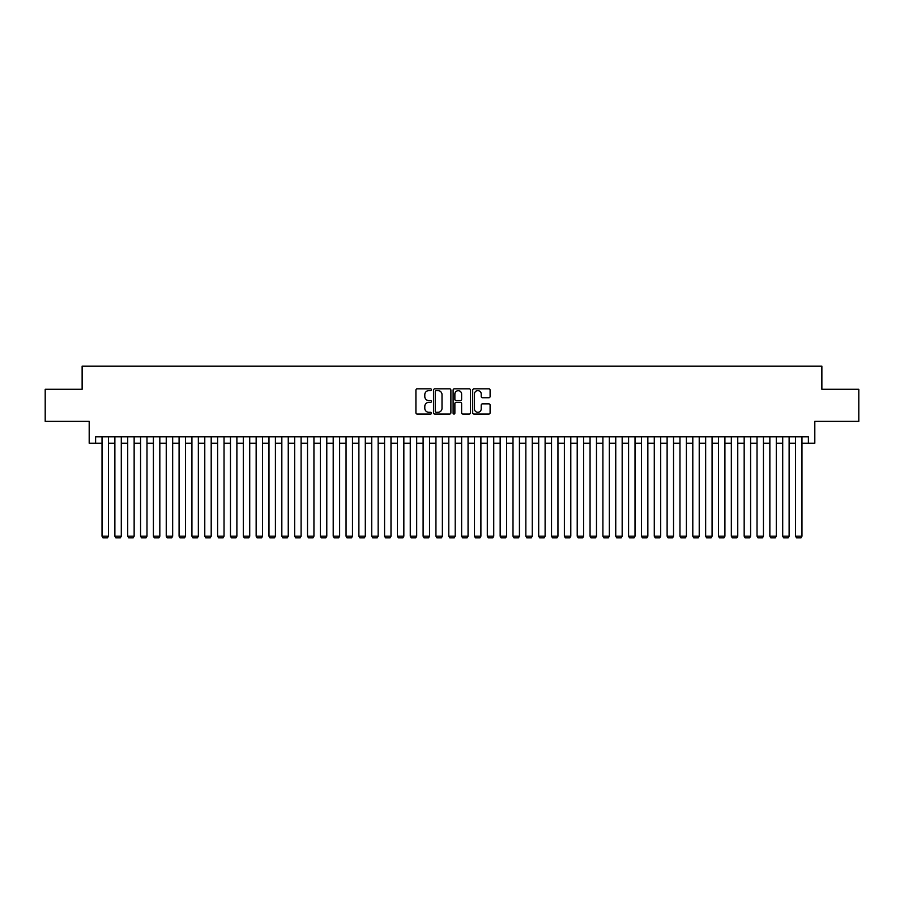 <?xml version="1.0" encoding="UTF-8"?>
<svg xmlns="http://www.w3.org/2000/svg" width="904" height="904" viewBox="0 0 904 904"><rect width="100%" height="100%" fill="white"/><g stroke="black" fill="none" stroke-linecap="round" stroke-linejoin="round"><path stroke-width="1.36" d="M431.457 389.737A0.881 0.881 0 0 0 430.564 388.856L417.173 388.856A1.266 1.266 0 0 0 415.919 390.121L415.919 412.812A1.266 1.266 0 0 0 417.173 414.066L430.564 414.066A0.881 0.881 0 0 0 431.457 413.184A0.881 0.881 0 0 0 430.564 412.303L428.835 412.303A4.034 4.034 0 0 1 424.801 408.269L424.801 406.382A4.034 4.034 0 0 1 428.835 402.348L430.564 402.348A0.881 0.881 0 0 0 431.457 401.466A0.881 0.881 0 0 0 430.564 400.585L428.835 400.585A4.034 4.034 0 0 1 424.801 396.551L424.801 394.652A4.034 4.034 0 0 1 428.835 390.618L430.564 390.618A0.881 0.881 0 0 0 431.457 389.737M488.838 397.749A1.266 1.266 0 0 0 490.104 396.483L490.104 390.121A1.266 1.266 0 0 0 488.838 388.856L473.967 388.856A1.266 1.266 0 0 0 472.702 390.121L472.702 412.812A1.266 1.266 0 0 0 473.967 414.066L488.838 414.066A1.266 1.266 0 0 0 490.104 412.812L490.104 405.116A1.266 1.266 0 0 0 488.838 403.862L482.476 403.862A1.266 1.266 0 0 0 481.21 405.116L481.21 408.936A3.367 3.367 0 0 1 477.843 412.303A3.367 3.367 0 0 1 474.476 408.936L474.476 393.997A3.367 3.367 0 0 1 477.843 390.618A3.367 3.367 0 0 1 481.21 393.997L481.21 396.483A1.266 1.266 0 0 0 482.476 397.749L488.838 397.749M95.609 443.197L95.609 436.779L808.391 436.779L808.391 443.197L814.809 443.197L814.809 421.366L858.8 421.366L858.8 389.262L821.872 389.262L821.872 366.143L82.128 366.143L82.128 389.262L45.2 389.262L45.2 421.366L89.191 421.366L89.191 443.197L102.028 443.197M450.893 390.121A1.266 1.266 0 0 0 449.638 388.856L434.756 388.856A1.266 1.266 0 0 0 433.502 390.121L433.502 412.812A1.266 1.266 0 0 0 434.756 414.066L449.638 414.066A1.266 1.266 0 0 0 450.893 412.812L450.893 390.121M454.362 388.856L469.244 388.856A1.266 1.266 0 0 1 470.498 390.121L470.498 412.812A1.266 1.266 0 0 1 469.244 414.066L462.871 414.066A1.266 1.266 0 0 1 461.616 412.812L461.616 403.602A1.266 1.266 0 0 0 460.351 402.348L456.124 402.348A1.266 1.266 0 0 0 454.87 403.602L454.87 413.184A0.881 0.881 0 0 1 453.989 414.066A0.881 0.881 0 0 1 453.107 413.184L453.107 390.121A1.266 1.266 0 0 1 454.362 388.856M108.446 443.197L114.876 443.197M121.294 443.197L127.713 443.197M134.142 443.197L140.561 443.197M146.979 443.197L153.397 443.197M159.827 443.197L166.246 443.197M172.664 443.197L179.082 443.197M185.512 443.197L191.93 443.197M198.349 443.197L204.779 443.197M211.197 443.197L217.615 443.197M224.034 443.197L230.463 443.197M236.882 443.197L243.3 443.197M249.719 443.197L256.148 443.197M262.567 443.197L268.985 443.197M275.415 443.197L281.833 443.197M288.252 443.197L294.67 443.197M301.1 443.197L307.518 443.197M313.937 443.197L320.355 443.197M326.785 443.197L333.203 443.197M339.621 443.197L346.051 443.197M352.47 443.197L358.888 443.197M365.306 443.197L371.736 443.197M378.154 443.197L384.573 443.197M390.991 443.197L397.421 443.197M403.839 443.197L410.258 443.197M416.687 443.197L423.106 443.197M429.524 443.197L435.943 443.197M442.372 443.197L448.791 443.197M455.209 443.197L461.628 443.197M468.057 443.197L474.476 443.197M480.894 443.197L487.312 443.197M493.742 443.197L500.161 443.197M506.579 443.197L513.009 443.197M519.427 443.197L525.846 443.197M532.264 443.197L538.694 443.197M545.112 443.197L551.53 443.197M557.949 443.197L564.378 443.197M570.797 443.197L577.215 443.197M583.645 443.197L590.063 443.197M596.482 443.197L602.9 443.197M609.33 443.197L615.748 443.197M622.167 443.197L628.585 443.197M635.015 443.197L641.433 443.197M647.852 443.197L654.281 443.197M660.7 443.197L667.118 443.197M673.536 443.197L679.966 443.197M686.385 443.197L692.803 443.197M699.221 443.197L705.651 443.197M712.069 443.197L718.488 443.197M724.918 443.197L731.336 443.197M737.754 443.197L744.173 443.197M750.602 443.197L757.021 443.197M763.439 443.197L769.858 443.197M776.287 443.197L782.706 443.197M789.124 443.197L795.554 443.197M801.972 443.197L808.391 443.197M436.146 390.618A0.881 0.881 0 0 0 435.265 391.5L435.265 411.422A0.881 0.881 0 0 0 436.146 412.303L437.977 412.303A4.034 4.034 0 0 0 442.011 408.269L442.011 394.652A4.034 4.034 0 0 0 437.977 390.618L436.146 390.618M461.616 394.054A3.367 3.367 0 0 0 458.238 390.686A3.367 3.367 0 0 0 454.87 394.054L454.87 399.319A1.266 1.266 0 0 0 456.124 400.585L460.351 400.585A1.266 1.266 0 0 0 461.616 399.319L461.616 394.054M108.446 436.779L108.446 536.185L102.028 536.185L102.028 436.779M108.446 536.185L107.486 537.857L102.988 537.857L102.028 536.185M121.294 436.779L121.294 536.185L114.876 536.185L114.876 436.779M121.294 536.185L120.334 537.857L115.836 537.857L114.876 536.185M134.142 436.779L134.142 536.185L127.713 536.185L127.713 436.779M134.142 536.185L133.17 537.857L128.684 537.857L127.713 536.185M146.979 436.779L146.979 536.185L140.561 536.185L140.561 436.779M146.979 536.185L146.019 537.857L141.521 537.857L140.561 536.185M159.827 436.779L159.827 536.185L153.397 536.185L153.397 436.779M159.827 536.185L158.855 537.857L154.369 537.857L153.397 536.185M172.664 436.779L172.664 536.185L166.246 536.185L166.246 436.779M172.664 536.185L171.703 537.857L167.206 537.857L166.246 536.185M185.512 436.779L185.512 536.185L179.082 536.185L179.082 436.779M185.512 536.185L184.54 537.857L180.054 537.857L179.082 536.185M198.349 436.779L198.349 536.185L191.93 536.185L191.93 436.779M198.349 536.185L197.388 537.857L192.891 537.857L191.93 536.185M211.197 436.779L211.197 536.185L204.779 536.185L204.779 436.779M211.197 536.185L210.237 537.857L205.739 537.857L204.779 536.185M224.034 436.779L224.034 536.185L217.615 536.185L217.615 436.779M224.034 536.185L223.073 537.857L218.576 537.857L217.615 536.185M236.882 436.779L236.882 536.185L230.463 536.185L230.463 436.779M236.882 536.185L235.921 537.857L231.424 537.857L230.463 536.185M249.719 436.779L249.719 536.185L243.3 536.185L243.3 436.779M249.719 536.185L248.758 537.857L244.261 537.857L243.3 536.185M262.567 436.779L262.567 536.185L256.148 536.185L256.148 436.779M262.567 536.185L261.606 537.857L257.109 537.857L256.148 536.185M275.415 436.779L275.415 536.185L268.985 536.185L268.985 436.779M275.415 536.185L274.443 537.857L269.957 537.857L268.985 536.185M288.252 436.779L288.252 536.185L281.833 536.185L281.833 436.779M288.252 536.185L287.291 537.857L282.794 537.857L281.833 536.185M301.1 436.779L301.1 536.185L294.67 536.185L294.67 436.779M301.1 536.185L300.128 537.857L295.642 537.857L294.67 536.185M313.937 436.779L313.937 536.185L307.518 536.185L307.518 436.779M313.937 536.185L312.976 537.857L308.479 537.857L307.518 536.185M326.785 436.779L326.785 536.185L320.355 536.185L320.355 436.779M326.785 536.185L325.813 537.857L321.327 537.857L320.355 536.185M339.621 436.779L339.621 536.185L333.203 536.185L333.203 436.779M339.621 536.185L338.661 537.857L334.164 537.857L333.203 536.185M352.47 436.779L352.47 536.185L346.051 536.185L346.051 436.779M352.47 536.185L351.509 537.857L347.012 537.857L346.051 536.185M365.306 436.779L365.306 536.185L358.888 536.185L358.888 436.779M365.306 536.185L364.346 537.857L359.848 537.857L358.888 536.185M378.154 436.779L378.154 536.185L371.736 536.185L371.736 436.779M378.154 536.185L377.194 537.857L372.697 537.857L371.736 536.185M390.991 436.779L390.991 536.185L384.573 536.185L384.573 436.779M390.991 536.185L390.031 537.857L385.533 537.857L384.573 536.185M403.839 436.779L403.839 536.185L397.421 536.185L397.421 436.779M403.839 536.185L402.879 537.857L398.381 537.857L397.421 536.185M416.687 436.779L416.687 536.185L410.258 536.185L410.258 436.779M416.687 536.185L415.716 537.857L411.218 537.857L410.258 536.185M429.524 436.779L429.524 536.185L423.106 536.185L423.106 436.779M429.524 536.185L428.564 537.857L424.066 537.857L423.106 536.185M442.372 436.779L442.372 536.185L435.943 536.185L435.943 436.779M442.372 536.185L441.401 537.857L436.914 537.857L435.943 536.185M455.209 436.779L455.209 536.185L448.791 536.185L448.791 436.779M455.209 536.185L454.249 537.857L449.751 537.857L448.791 536.185M468.057 436.779L468.057 536.185L461.628 536.185L461.628 436.779M468.057 536.185L467.085 537.857L462.599 537.857L461.628 536.185M480.894 436.779L480.894 536.185L474.476 536.185L474.476 436.779M480.894 536.185L479.934 537.857L475.436 537.857L474.476 536.185M493.742 436.779L493.742 536.185L487.312 536.185L487.312 436.779M493.742 536.185L492.782 537.857L488.284 537.857L487.312 536.185M506.579 436.779L506.579 536.185L500.161 536.185L500.161 436.779M506.579 536.185L505.618 537.857L501.121 537.857L500.161 536.185M519.427 436.779L519.427 536.185L513.009 536.185L513.009 436.779M519.427 536.185L518.467 537.857L513.969 537.857L513.009 536.185M532.264 436.779L532.264 536.185L525.846 536.185L525.846 436.779M532.264 536.185L531.303 537.857L526.806 537.857L525.846 536.185M545.112 436.779L545.112 536.185L538.694 536.185L538.694 436.779M545.112 536.185L544.151 537.857L539.654 537.857L538.694 536.185M557.949 436.779L557.949 536.185L551.53 536.185L551.53 436.779M557.949 536.185L556.988 537.857L552.491 537.857L551.53 536.185M570.797 436.779L570.797 536.185L564.378 536.185L564.378 436.779M570.797 536.185L569.836 537.857L565.339 537.857L564.378 536.185M583.645 436.779L583.645 536.185L577.215 536.185L577.215 436.779M583.645 536.185L582.673 537.857L578.187 537.857L577.215 536.185M596.482 436.779L596.482 536.185L590.063 536.185L590.063 436.779M596.482 536.185L595.521 537.857L591.024 537.857L590.063 536.185M609.33 436.779L609.33 536.185L602.9 536.185L602.9 436.779M609.33 536.185L608.358 537.857L603.872 537.857L602.9 536.185M622.167 436.779L622.167 536.185L615.748 536.185L615.748 436.779M622.167 536.185L621.206 537.857L616.709 537.857L615.748 536.185M635.015 436.779L635.015 536.185L628.585 536.185L628.585 436.779M635.015 536.185L634.043 537.857L629.557 537.857L628.585 536.185M647.852 436.779L647.852 536.185L641.433 536.185L641.433 436.779M647.852 536.185L646.891 537.857L642.394 537.857L641.433 536.185M660.7 436.779L660.7 536.185L654.281 536.185L654.281 436.779M660.7 536.185L659.739 537.857L655.242 537.857L654.281 536.185M673.536 436.779L673.536 536.185L667.118 536.185L667.118 436.779M673.536 536.185L672.576 537.857L668.079 537.857L667.118 536.185M686.385 436.779L686.385 536.185L679.966 536.185L679.966 436.779M686.385 536.185L685.424 537.857L680.927 537.857L679.966 536.185M699.221 436.779L699.221 536.185L692.803 536.185L692.803 436.779M699.221 536.185L698.261 537.857L693.764 537.857L692.803 536.185M712.069 436.779L712.069 536.185L705.651 536.185L705.651 436.779M712.069 536.185L711.109 537.857L706.612 537.857L705.651 536.185M724.918 436.779L724.918 536.185L718.488 536.185L718.488 436.779M724.918 536.185L723.946 537.857L719.46 537.857L718.488 536.185M737.754 436.779L737.754 536.185L731.336 536.185L731.336 436.779M737.754 536.185L736.794 537.857L732.296 537.857L731.336 536.185M750.602 436.779L750.602 536.185L744.173 536.185L744.173 436.779M750.602 536.185L749.631 537.857L745.145 537.857L744.173 536.185M763.439 436.779L763.439 536.185L757.021 536.185L757.021 436.779M763.439 536.185L762.479 537.857L757.981 537.857L757.021 536.185M776.287 436.779L776.287 536.185L769.858 536.185L769.858 436.779M776.287 536.185L775.316 537.857L770.829 537.857L769.858 536.185M789.124 436.779L789.124 536.185L782.706 536.185L782.706 436.779M789.124 536.185L788.164 537.857L783.666 537.857L782.706 536.185M801.972 436.779L801.972 536.185L795.554 536.185L795.554 436.779M801.972 536.185L801.012 537.857L796.514 537.857L795.554 536.185"/></g></svg>
